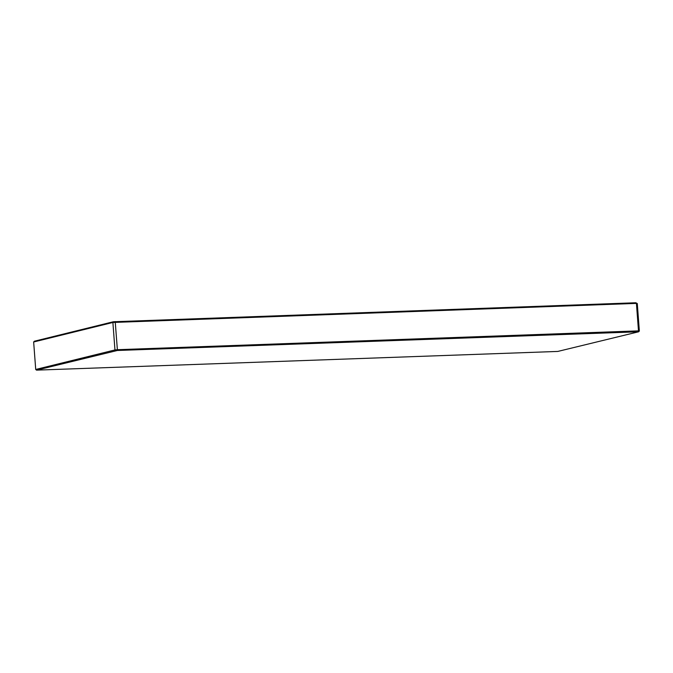 <?xml version="1.0" encoding="UTF-8"?>
<svg xmlns="http://www.w3.org/2000/svg" width="673" height="673" viewBox="0 0 673 673"><rect width="100%" height="100%" fill="white"/><g stroke="black" fill="none" stroke-linecap="round" stroke-linejoin="round"><path stroke-width="1.01" d="M639.35 331.007L638.492 330.872L636.422 303.397L637.281 303.531L639.35 331.007L638.618 331.789L117.388 350.482L36.552 370.133L557.791 351.432L638.618 331.789M113.358 321.753L635.783 302.766L636.422 303.397L112.887 322.468L113.358 321.753L34.382 341.211L33.65 341.993L35.719 369.469L114.957 349.943L112.887 322.468L33.65 341.993M635.783 302.766L637.281 303.531M637.962 331.688L638.492 330.872L117.371 349.699L117.388 350.482M115.209 321.568L117.371 349.699L114.957 349.943L115.537 350.675M35.719 369.469L36.552 370.133"/></g></svg>
